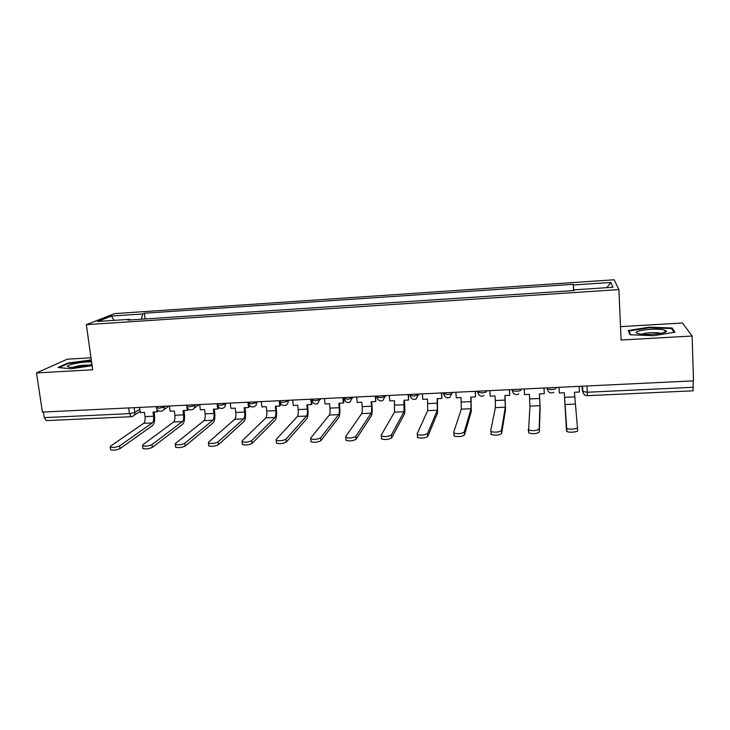<?xml version="1.0" encoding="UTF-8"?>
<svg xmlns="http://www.w3.org/2000/svg" width="730" height="730" viewBox="0 0 730 730"><rect width="100%" height="100%" fill="white"/><g stroke="black" fill="none" stroke-linecap="round" stroke-linejoin="round"><path stroke-width="1.09" d="M90.995 357.8L67.269 359.196L36.5 372.93L42.413 412.076L693.5 380.868L692.149 336.019L682.44 323.007L620.5 326.657M618.903 289.6L614.186 279.773L114.647 313.617L86.332 324.658L618.903 289.6L621.075 340.025L692.149 336.019M36.5 372.93L92.674 369.772L86.332 324.658M131.117 416.711L46.3 420.617L44.256 417.624L129.438 413.636L134.822 412.45L139.822 409.22M43.417 412.03L44.256 417.624M693.208 380.887L693.062 390.805L587.394 395.678L587.303 392.238L693.409 387.274M573.707 290.586L573.342 284.974L610.827 282.455L612.972 287.264L574.182 289.846L574.2 290.558M130.132 319.959L129.739 319.329L127.878 320.105L574.3 290.549L574.182 289.846M129.739 319.329L97.683 321.455L111.434 316.053L142.596 313.955L141.474 319.211M573.342 284.974L573.233 284.326L144.339 313.234L142.596 313.955M630.072 334.778L653.624 335.69L674.958 332.214L672.129 327.98L648.988 327.204L628.274 330.526L630.072 334.778M91.296 359.981L67.835 363.038L58.035 367.491L70.938 368.769L92.099 365.684M573.552 290.604L573.233 284.326M145.078 318.964L144.339 313.234M610.827 282.455L606.739 287.684M114.09 320.37L111.434 316.053M649.016 327.77L648.988 327.204M672.184 329.549L672.129 327.98M67.917 363.613L67.835 363.038M89.972 360.401L89.89 359.863M566.352 427.953L566.763 428.455C568.734 429.815 577.895 429.012 577.448 427.515L577.612 430.545C578.06 432.06 568.898 432.872 566.927 431.494L564.272 392.731L566.507 430.983M559.016 387.32L559.326 392.968L564.272 392.731M579.1 386.352L579.392 392.028L574.419 392.256L577.448 427.515M663.488 329.814C653.003 327.587 627.745 331.602 638.878 333.765L638.951 333.783C646.689 335.608 668.361 333.373 666.28 330.964L663.488 329.814M660.997 333.364L659.737 333.008C652.739 332.223 646.743 332.615 641.743 334.185M630.629 334.796L628.995 330.982L649.08 327.761L671.5 328.518L674.055 332.36M629.05 332.36L628.995 330.982M91.588 362.071C84.999 361.168 65.956 364.653 67.534 366.515L68.985 367.117C73.192 367.984 87.226 366.204 91.898 364.233M88.823 365.183C83.403 364.909 78.11 365.63 72.936 367.327M59.176 367.601L68.282 363.449L91.378 360.529M524.177 388.99L524.523 394.601L529.405 394.364L529.925 406.099L528.62 430.025C533.21 431.092 536.714 430.764 539.16 429.048L539.333 432.06C536.897 433.793 533.393 434.122 528.803 433.036L528.219 429.587M543.996 388.031L544.324 393.671L539.415 393.899L539.972 405.652L539.16 429.048M544.324 393.671L544.051 388.031M539.333 432.06L540.136 408.426L539.479 393.899M489.803 390.632L490.177 396.207L494.995 395.979L495.296 400.524L495.387 407.641L490.633 430.992L491.025 431.576C495.433 432.589 498.891 432.251 501.419 430.563L501.61 433.547C499.092 435.253 495.633 435.591 491.226 434.569L490.834 433.976M509.358 389.692L509.713 395.295L504.877 395.514L505.306 407.194L501.419 430.563M509.713 395.295L509.503 389.692M501.61 433.547L505.489 409.95L505.032 395.514M455.876 392.256L456.286 397.795L461.031 397.567L461.314 409.156L453.585 432.479L453.96 433.1C458.194 434.067 461.615 433.72 464.216 432.05L464.435 435.025C461.834 436.695 458.413 437.051 454.179 436.065L453.804 435.445M475.175 391.335L475.568 396.892L470.786 397.111L471.096 408.718L464.216 432.05M475.568 396.892L475.412 391.326M464.435 435.025L471.288 411.455L471.033 397.102M422.387 393.862L422.825 399.365L427.515 399.146L427.68 410.652L417.067 433.948L417.414 434.596C421.493 435.518 424.869 435.162 427.552 433.529L427.789 436.467C425.106 438.119 421.73 438.484 417.651 437.544L417.314 436.887M441.44 392.95L441.86 398.471L437.142 398.69L437.334 410.224L427.552 433.529M441.86 398.471L441.76 392.932M427.789 436.467L437.544 412.943L437.48 398.671M389.336 395.45L389.811 400.907L394.437 400.688L394.483 412.14L381.069 435.39L381.37 436.075C385.303 436.951 388.643 436.586 391.399 434.98L391.654 437.9C388.898 439.524 385.559 439.889 381.635 439.004L381.325 438.31M408.143 394.547L408.59 400.031L403.936 400.25L404.009 411.711L391.399 434.98M408.59 400.031L408.554 394.529M391.654 437.9L404.238 414.412C404.885 412.632 405.031 409.174 404.675 404.046L404.356 400.223M356.705 397.01L357.207 402.44L361.779 402.221L362.19 406.647C362.436 410.087 362.281 412.404 361.715 413.6L345.573 436.814L345.837 437.526C349.624 438.365 352.928 437.991 355.756 436.403L356.03 439.305C353.201 440.911 349.898 441.285 346.111 440.436L345.847 439.706M375.275 396.125L375.758 401.564L371.159 401.783L371.561 406.209C371.807 409.658 371.661 411.985 371.123 413.18L355.756 436.403M375.758 401.564L375.767 396.098M356.03 439.305L371.36 415.863C372.154 414.083 372.373 410.643 372.008 405.551L371.661 401.755M324.503 398.553L325.032 403.945L329.54 403.736L329.969 408.125C330.234 411.547 330.033 413.846 329.367 415.041L310.569 438.219L310.788 438.958C314.438 439.761 317.714 439.378 320.616 437.817L320.899 440.701C318.006 442.27 314.73 442.654 311.08 441.842L310.861 441.093M342.826 397.677L343.337 403.088L338.802 403.298L339.222 407.696C339.477 411.127 339.286 413.435 338.656 414.631L320.616 437.817M343.337 403.088L343.857 402.431L343.401 397.649M320.899 440.701L338.912 417.295C339.851 415.516 340.125 412.094 339.751 407.039L339.386 403.27M292.703 400.077L293.259 405.433L297.712 405.223L298.168 409.585C298.433 412.988 298.187 415.279 297.429 416.465L276.049 439.606L276.223 440.373C279.745 441.139 282.994 440.747 285.959 439.204L286.26 442.07C283.295 443.621 280.055 444.004 276.533 443.238L276.36 442.462M310.798 399.21L311.336 404.584L306.855 404.794L307.303 409.165C307.567 412.569 307.33 414.868 306.6 416.054L285.959 439.204M311.336 404.584L311.929 403.936L311.454 399.182M286.26 442.07L306.874 418.701C307.951 416.93 308.297 413.536 307.905 408.508L307.522 404.767M261.303 401.582L261.887 406.902L266.286 406.692L266.76 411.026C267.034 414.403 266.751 416.684 265.902 417.87L242.004 440.966L242.123 441.769C245.526 442.49 248.748 442.097 251.777 440.573L252.096 443.42C249.067 444.944 245.855 445.346 242.451 444.606L242.333 443.803M279.17 400.733L279.736 406.062L275.31 406.272L275.785 410.616C276.049 414.001 275.776 416.282 274.954 417.469L251.777 440.573M279.736 406.062L280.402 405.415L280.037 401.974M252.096 443.42L275.237 420.097C276.451 418.336 276.862 414.95 276.46 409.959L276.059 406.236M230.297 403.07L230.908 408.353L235.261 408.152L235.754 412.459C236.036 415.808 235.708 418.08 234.768 419.257L208.424 442.316L208.488 443.137C211.773 443.831 214.967 443.429 218.069 441.933L218.398 444.752C215.314 446.258 212.12 446.66 208.826 445.957L208.725 445.163M247.935 402.23L248.538 407.532L244.167 407.732L244.66 412.048C244.942 415.406 244.623 417.679 243.71 418.865L218.069 441.933M248.538 407.532L249.277 406.875L249.04 404.767M218.398 444.752L244.002 421.475C245.353 419.713 245.818 416.346 245.408 411.382L244.988 407.696M199.682 404.539L200.321 409.785L204.61 409.585L205.13 413.864C205.422 417.195 205.048 419.449 204.026 420.635L175.3 443.648L175.3 444.488C178.485 445.145 181.651 444.734 184.809 443.265L185.164 446.066C182.007 447.554 178.841 447.955 175.656 447.289L175.556 446.532M217.102 403.708L217.722 408.973L213.415 409.174L213.927 413.463C214.209 416.803 213.853 419.056 212.85 420.234L184.809 443.265M217.722 408.973L218.535 408.326L218.379 406.957M185.164 446.066L213.16 422.834C214.638 421.073 215.168 417.733 214.748 412.797L214.31 409.128M169.442 405.99L170.108 411.2L174.342 410.999L174.881 415.251C175.182 418.564 174.771 420.809 173.667 421.986L142.624 444.953L142.551 445.82C145.635 446.45 148.792 446.03 152.004 444.579L152.369 447.362C149.157 448.822 146.009 449.242 142.925 448.603L142.825 447.873M186.78 406.053L187.3 410.397L183.038 410.598L183.568 414.859C183.869 418.171 183.467 420.416 182.381 421.593L152.004 444.579M187.3 410.397L188.176 409.749L188.066 408.864M152.369 447.362L182.71 424.176C184.307 422.424 184.891 419.093 184.462 414.193L184.006 410.552M139.576 407.422L140.269 412.596L144.458 412.404L145.014 416.629C145.316 419.914 144.868 422.15 143.673 423.318L110.385 446.249L110.239 447.125C113.232 447.727 116.371 447.317 119.638 445.875L120.021 448.64C116.745 450.082 113.615 450.501 110.631 449.89L110.531 449.196M156.913 409.22L157.251 411.802L153.035 412.003L153.592 416.237C153.893 419.531 153.455 421.767 152.287 422.935L119.638 445.875M157.251 411.802L158.127 410.625M120.021 448.64L152.625 425.499C154.349 423.756 154.997 420.443 154.55 415.58L154.076 411.957M156.439 407.532L158.967 408.243L164.305 407.066L165.61 406.172M164.195 406.236L164.305 407.066C164.432 409.028 163.629 410.36 161.896 411.054C159.158 411.775 157.361 410.762 156.503 408.015L156.32 406.619M186.67 405.159L186.843 406.555L189.417 406.793L194.691 405.615L195.905 404.721M194.591 404.785L194.691 405.615C194.81 407.577 194.007 408.909 192.264 409.621C189.517 410.36 187.71 409.348 186.843 406.555M217.494 404.557L217.558 405.068L220.241 405.323L225.46 404.146L226.574 403.252M225.369 403.307L225.46 404.146C225.57 406.099 224.758 407.431 223.024 408.161C220.259 408.937 218.434 407.906 217.558 405.068L217.394 403.69M248.62 403.179L251.467 403.845L256.622 402.65L257.635 401.765M256.531 401.81L256.622 402.65C256.732 404.593 255.911 405.935 254.186 406.683C251.385 407.495 249.541 406.455 248.665 403.571L248.51 402.203M280.055 401.536L280.156 402.048L283.094 402.339L288.186 401.144L289.098 400.25M288.095 400.305L288.186 401.144C288.277 403.07 287.465 404.42 285.749 405.177C282.911 406.035 281.05 404.986 280.156 402.048L280.192 402.23M311.92 400.013L315.123 400.816L320.151 399.62L320.954 398.726M320.068 398.772L317.714 403.663C314.849 404.557 312.96 403.507 312.057 400.514L311.92 399.155M344.195 398.471L347.571 399.274L352.535 398.069L353.229 397.175M352.453 397.22L350.108 402.111C347.206 403.06 345.29 402.002 344.368 398.954L344.241 397.613M376.89 396.91L380.449 397.704L385.34 396.509L385.924 395.614M385.267 395.642L382.94 400.542C379.983 401.546 378.03 400.487 377.091 397.366L376.972 396.043M410.014 395.332L413.755 396.125L418.573 394.921L419.038 394.027M418.5 394.054L416.2 398.945C413.189 400.022 411.2 398.963 410.233 395.76L410.132 394.455M443.566 393.726L447.499 394.519C450.164 394.328 451.751 393.926 452.244 393.315L452.591 392.421M452.18 392.439L449.917 397.312C446.842 398.471 444.807 397.412 443.822 394.136L443.721 392.84M477.575 392.101L481.7 392.886C484.392 392.704 485.952 392.302 486.372 391.681L486.591 390.787M486.308 390.796L486.372 391.681M511.976 389.574L512.314 390.815L516.356 391.243C519.076 391.052 520.609 390.65 520.946 390.03L521.047 389.136M520.892 389.145L520.946 390.03M546.907 387.895L547.235 389.117L551.479 389.574C554.225 389.382 555.731 388.971 555.986 388.36L555.959 387.466L555.986 388.36M134.183 407.678L134.822 412.45C134.959 414.412 134.174 415.735 132.449 416.419L131.199 416.702L129.438 413.636L128.662 407.942M581.865 386.216L582.577 391.435L587.303 392.238L586.984 385.978M582.312 386.197L582.577 391.435M477.593 392.265L479.126 395.094M443.594 393.954L444.88 396.481M410.041 395.623L411.072 397.795M376.935 397.266L377.684 399.036M344.25 398.881L344.733 400.177M311.993 400.469L312.239 401.245M574.665 396.874L564.527 397.339M575.103 404.082L564.92 404.539M539.689 398.48L529.679 398.945M539.972 405.652L529.925 406.099M505.169 400.067L495.296 400.524M505.306 407.194L495.387 407.641M471.105 401.637L461.369 402.084M471.096 408.718L461.314 409.156M437.489 403.179L427.88 403.626M437.334 410.224L427.68 410.652M404.31 404.703L394.82 405.141M404.009 411.711L394.483 412.14M371.561 406.209L362.19 406.647M371.123 413.18L361.715 413.6M339.222 407.696L329.969 408.125M338.656 414.631L329.367 415.041M307.303 409.165L298.168 409.585M306.6 416.054L297.429 416.465M275.785 410.616L266.76 411.026M274.954 417.469L265.902 417.87M244.66 412.048L235.754 412.459M243.71 418.865L234.768 419.257M213.927 413.463L205.13 413.864M212.85 420.234L204.026 420.635M183.568 414.859L174.881 415.251M182.381 421.593L173.667 421.986M153.592 416.237L145.014 416.629M152.287 422.935L143.673 423.318M547.171 387.885L547.235 389.117C548.358 392.704 550.575 393.735 553.887 392.229M512.232 389.555L512.314 390.815C513.373 394.282 515.526 395.332 518.747 393.963M477.748 391.207L477.84 392.484C478.862 395.852 480.951 396.91 484.099 395.66M280.01 400.688L280.156 402.048M194.052 408.289L199.053 404.566M163.547 409.922L169.232 405.999M582.577 386.188L582.859 391.745C583.38 394.273 584.885 395.587 587.385 395.678M140.105 411.41L133.982 415.416M566.763 428.455L566.927 431.494M663.114 332.898L666.28 330.964M528.62 430.025L528.803 433.036M491.025 431.576L491.226 434.569M453.96 433.1L454.179 436.065M417.414 434.596L417.651 437.544M381.37 436.075L381.635 439.004M345.837 437.526L346.111 440.436M310.788 438.958L311.08 441.842M276.223 440.373L276.533 443.238M242.123 441.769L242.451 444.606M208.488 443.137L208.826 445.957M175.3 444.488L175.656 447.289M142.551 445.82L142.925 448.603M110.239 447.125L110.631 449.89"/></g></svg>

